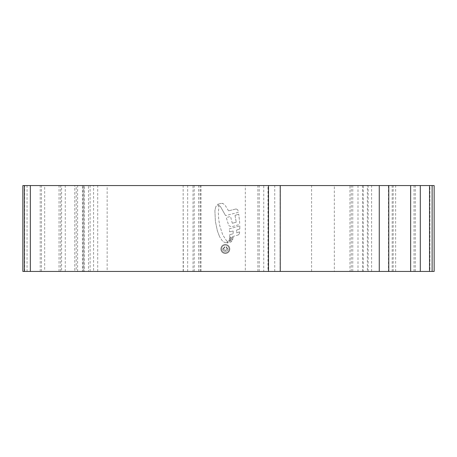 <?xml version="1.0" encoding="UTF-8"?>
<svg xmlns="http://www.w3.org/2000/svg" width="457" height="457" viewBox="0 0 457 457"><rect width="100%" height="100%" fill="white"/><g stroke="black" fill="none" stroke-linecap="round" stroke-linejoin="round"><path stroke-width="0.34" stroke-dasharray="2.29 1.71" d="M22.85 271.435L61.586 271.435L61.586 185.565L65.271 185.565L65.271 271.435L84.488 271.435L84.488 185.565L88.481 185.565L88.481 271.435L93.588 271.435L59.039 271.435L395.642 271.435L357.997 271.435L363.315 271.435L363.315 185.565L357.997 185.565L362.504 185.565L362.504 271.435M40.205 271.435L40.205 185.565L44.672 185.565L44.672 271.435M61.586 271.435L65.271 271.435M60.558 271.435L60.558 185.565M84.488 271.435L88.481 271.435M83.682 271.435L83.682 185.565M22.85 185.565L27.06 185.565L27.06 271.435M74.782 271.435L371.598 271.435L83.083 271.435L83.083 185.565L245.312 185.565L245.312 271.435L263.735 271.435L74.782 271.435L74.782 185.565L76.216 185.565L76.216 271.435M183.143 271.435L183.143 185.565L193.037 185.565L193.037 271.435M183.337 271.435L183.143 185.565M77.599 271.435L77.599 185.565L74.782 185.565M83.083 271.435L82.42 271.435L82.42 185.565M82.42 271.435L245.312 271.435M194.236 271.435L194.236 185.565L371.598 185.565L83.083 185.565M24.392 271.435L24.707 271.435L24.392 271.435M24.707 185.565L24.392 185.565L24.707 185.565L24.707 271.435M90.109 271.435L90.109 185.565L93.588 185.565L93.588 271.435M93.588 185.565L88.481 185.565M217.755 205.627L219.006 206.444L218.315 212.556L218.726 219.589L219.777 225.758L222.662 234.721L226.238 240.342L222.662 234.721L219.777 225.758L218.726 219.589L218.315 212.556L219.006 206.444L217.755 205.627L216.955 205.627L217.755 205.627M216.384 205.976L215.71 206.941L216.384 205.976M215.71 206.941L214.893 210.728L215.384 221.302L217.349 230.819L219.589 236.732L217.349 230.819L215.384 221.302L214.893 210.728L215.71 206.941M222.319 240.85L219.589 236.732L222.319 240.85L224.753 242.576L222.319 240.85M226.495 242.576L224.753 242.576L226.495 242.576L227.752 241.599L226.495 242.576M227.752 241.599L226.238 240.342L227.752 241.599M228.597 241.393L232.173 240.593L231.031 241.976L232.173 240.593L228.597 241.393L227.015 243.021L231.031 241.976L227.015 243.021L228.597 241.393M228.826 240.765L232.682 239.776L232.813 238.908L232.682 239.776L228.826 240.765L229.134 239.856L232.813 238.908L229.134 239.856L228.826 240.765M229.42 239.074L233.093 238.126L233.201 237.217L233.093 238.126L229.42 239.074L229.574 238.103L233.201 237.217L229.574 238.103L229.42 239.074M236.697 229.985L239.788 228.963L239.822 225.918L239.788 228.963L236.697 229.985L236.635 232.842L239.634 231.853L236.635 232.842L236.697 229.985M229.3 228.888L239.822 225.918L229.3 228.888L229.614 231.848L229.3 228.888M229.614 231.848L233.15 230.979L233.173 233.813L233.15 230.979L229.614 231.848M229.734 234.658L233.173 233.813L229.734 234.658L229.694 237.394L229.734 234.658M238.4 234.909L229.694 237.394L238.4 234.909L239.491 233.544L238.4 234.909M239.491 233.544L239.634 231.853L239.491 233.544M239.731 223.073L238.743 214.213L239.731 223.073L238.303 224.855L231.362 226.809L228.728 225.598L226.278 217.498L230.545 216.504L226.278 217.498L228.728 225.598L231.362 226.809L238.303 224.855L239.731 223.073M235.018 215.367L238.743 214.213L235.018 215.367L236.246 222.245L235.018 215.367M232.299 223.245L236.246 222.245L232.299 223.245L230.545 216.504L232.299 223.245M238.383 212.351L225.575 215.601L238.383 212.351L237.8 209.832L238.383 212.351M236.143 208.94L237.8 209.832L236.143 208.94L228.563 210.831L236.143 208.94M228.563 210.831L225.015 205.073L223.136 203.633L225.015 205.073L228.563 210.831M222.319 203.325L223.136 203.633L221.279 203.348L222.319 203.325M217.469 204.359L221.279 203.348L217.469 204.359L220.377 206.438L225.575 215.601L220.377 206.438L217.469 204.359M59.039 271.435L59.039 185.565L362.504 185.565M225.341 244.404C228.094 244.678 229.597 246.203 229.848 248.968C229.603 251.738 228.094 253.258 225.341 253.538C222.593 253.264 221.085 251.738 220.822 248.968C221.079 246.209 222.582 244.684 225.341 244.404C222.588 244.678 221.085 246.197 220.822 248.968C221.074 251.727 222.582 253.252 225.341 253.538C228.094 253.258 229.603 251.733 229.848 248.968C229.597 246.203 228.094 244.684 225.341 244.404M363.315 185.565L368.142 185.565L367.371 185.565L367.371 271.435L388.433 271.435L388.433 185.565L393.18 185.565L392.18 185.565L392.18 271.435L410.763 271.435L410.763 185.565L415.264 185.565L414.019 185.565L414.019 271.435L429.911 271.435L429.911 185.565L434.15 185.565M392.18 185.565L410.763 185.565M414.019 185.565L429.911 185.565M367.371 185.565L388.433 185.565M432.116 271.435L432.099 185.565M41.478 271.435L41.478 185.565L40.205 185.565M27.06 185.565L41.478 185.565M44.672 185.565L61.586 185.565M65.271 185.565L84.488 185.565M311.588 271.435L311.588 185.565L194.236 185.565M257.885 271.435L257.885 185.565L263.735 185.565L263.735 271.435M259.216 271.435L259.216 185.565L107.155 185.565L107.155 271.435M97.701 271.435L97.701 185.565L76.216 185.565M77.599 185.565L267.985 185.565L267.985 271.435M274.737 271.435L274.737 185.565L280.055 185.565L280.055 271.435M90.109 185.565L59.039 185.565M280.055 185.565L193.037 185.565M183.337 185.565L187.656 185.565L187.656 271.435M200.406 271.435L200.406 185.565L349.971 185.565L349.971 271.435M351.267 271.435L351.267 185.565L334.324 185.565L334.324 271.435M363.315 271.435L367.371 271.435M388.433 271.435L392.18 271.435M410.763 271.435L414.019 271.435M429.911 271.435L434.15 271.435M274.737 185.565L267.985 185.565M97.701 185.565L107.155 185.565M259.216 185.565L263.735 185.565M257.885 185.565L245.312 185.565M311.588 185.565L334.324 185.565M351.267 185.565L349.971 185.565M200.406 185.565L187.656 185.565M225.335 252.881C222.987 252.641 221.702 251.333 221.485 248.968C221.696 246.609 222.982 245.306 225.335 245.061C227.695 245.306 228.974 246.614 229.191 248.974C228.974 251.327 227.695 252.63 225.335 252.881C227.689 252.635 228.974 251.333 229.191 248.974C228.974 246.614 227.695 245.306 225.335 245.061C222.987 245.3 221.702 246.603 221.485 248.968C221.702 251.333 222.982 252.641 225.335 252.881M226.215 246.711L227.98 248.916C227.815 250.505 226.912 251.31 225.278 251.339C223.684 251.299 222.822 250.493 222.696 248.922L224.787 246.711L224.787 247.483L223.353 248.974L225.261 250.567L227.209 248.888L226.215 247.483L226.215 246.711L226.215 247.483L227.209 248.888L225.261 250.567L223.353 248.974L224.787 247.483L224.787 246.711L222.696 248.922C222.81 250.487 223.673 251.293 225.278 251.339C226.912 251.316 227.809 250.505 227.98 248.916L226.215 246.711M198.812 271.435L198.812 185.565M201.006 271.435L201.006 185.565M198.915 271.435L198.915 185.565M395.642 271.435L395.642 185.565M357.997 185.565L357.997 271.435M371.598 271.435L371.598 185.565M352.758 271.435L352.758 185.565M368.142 271.435L368.142 185.565M393.18 271.435L393.18 185.565M415.264 271.435L415.264 185.565"/><path stroke-width="0.69" d="M24.392 271.435L22.85 271.435L22.85 185.565L30.351 185.565L30.351 271.435L24.392 271.435L24.392 185.565M432.099 271.435L30.351 271.435M429.523 271.435L429.523 185.565L434.15 185.565L434.15 271.435L432.116 271.435L432.116 185.565M268.493 271.435L268.493 185.565L30.351 185.565M429.523 185.565L420.303 185.565L420.303 271.435M410.649 271.435L410.649 185.565L388.77 185.565L388.77 271.435M379.264 271.435L379.264 185.565L268.493 185.565M379.264 185.565L388.77 185.565M410.649 185.565L420.303 185.565M280.25 271.435L280.25 185.565"/></g></svg>
